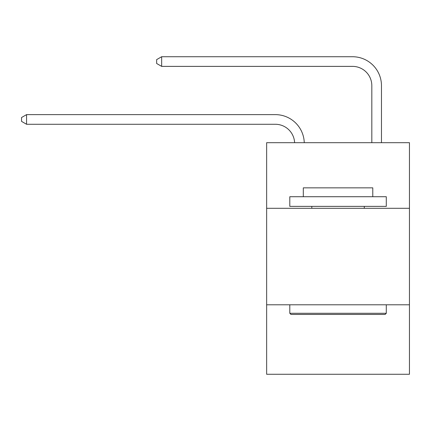 <?xml version="1.0" encoding="UTF-8"?>
<svg xmlns="http://www.w3.org/2000/svg" width="431" height="431" viewBox="0 0 431 431"><rect width="100%" height="100%" fill="white"/><g stroke="black" fill="none" stroke-linecap="round" stroke-linejoin="round"><path stroke-width="0.65" d="M266.644 208.302L409.45 208.302L409.45 142.688L266.644 142.688L266.644 374.27L409.45 374.27L409.45 304.792L266.644 304.792M409.45 304.792L409.45 208.302M294.605 142.688A19.298 19.298 0 0 0 275.323 124.273A19.298 19.298 0 0 1 294.605 142.688A19.298 19.298 0 0 0 275.323 124.273A19.298 19.298 0 0 1 294.605 142.688A19.298 19.298 0 0 0 275.323 124.273A19.298 19.298 0 0 1 294.605 142.688A19.298 19.298 0 0 0 275.323 124.273A19.298 19.298 0 0 1 294.605 142.688A19.298 19.298 0 0 0 275.323 124.273A19.298 19.298 0 0 1 294.605 142.688A19.298 19.298 0 0 0 275.323 124.273A19.298 19.298 0 0 1 294.605 142.688A19.298 19.298 0 0 0 275.323 124.273A19.298 19.298 0 0 1 294.605 142.688A19.298 19.298 0 0 0 275.323 124.273A19.298 19.298 0 0 1 294.605 142.688A19.298 19.298 0 0 0 275.323 124.273A19.298 19.298 0 0 1 294.605 142.688A19.298 19.298 0 0 0 275.323 124.273A19.298 19.298 0 0 1 294.605 142.688A19.298 19.298 0 0 0 275.323 124.273A19.298 19.298 0 0 1 294.605 142.688A19.298 19.298 0 0 0 275.323 124.273A19.298 19.298 0 0 1 294.605 142.688A19.298 19.298 0 0 0 275.323 124.273A19.298 19.298 0 0 1 294.605 142.688A19.298 19.298 0 0 0 275.323 124.273A19.298 19.298 0 0 1 294.605 142.688A19.298 19.298 0 0 0 275.323 124.273A19.298 19.298 0 0 1 294.605 142.688A19.298 19.298 0 0 0 275.323 124.273L26.566 124.273L21.55 121.38L21.55 117.523L26.566 114.624L275.323 114.624A28.947 28.947 0 0 1 304.259 142.688M371.818 142.688L371.818 85.677A19.298 19.298 0 0 0 352.52 66.379L161.657 66.379L156.642 63.486L156.642 59.623L161.657 56.73L352.52 56.73A28.947 28.947 0 0 1 381.467 85.677L381.467 142.688M290.957 314.441L289.799 313.283L386.289 313.283L385.136 314.441L290.957 314.441M386.289 196.725L386.289 206.374L289.799 206.374L289.799 196.725L386.289 196.725M303.311 196.725L303.311 187.846L372.783 187.846L372.783 196.725M386.289 304.792L386.289 313.283M289.799 304.792L289.799 313.283M364.292 206.374L364.292 208.302M311.802 206.374L311.802 208.302M26.566 114.624L275.323 114.624L26.566 114.624L275.323 114.624L26.566 114.624L275.323 114.624L26.566 114.624L275.323 114.624L26.566 114.624L275.323 114.624L26.566 114.624L275.323 114.624L26.566 114.624L275.323 114.624L26.566 114.624L275.323 114.624L26.566 114.624L275.323 114.624L26.566 114.624L275.323 114.624L26.566 114.624L275.323 114.624L26.566 114.624L275.323 114.624L26.566 114.624L275.323 114.624L26.566 114.624L275.323 114.624L26.566 114.624L275.323 114.624L26.566 114.624L26.566 124.273M371.818 85.677A19.298 19.298 0 0 0 352.52 66.379A19.298 19.298 0 0 1 371.818 85.677A19.298 19.298 0 0 0 352.52 66.379A19.298 19.298 0 0 1 371.818 85.677A19.298 19.298 0 0 0 352.52 66.379A19.298 19.298 0 0 1 371.818 85.677A19.298 19.298 0 0 0 352.52 66.379A19.298 19.298 0 0 1 371.818 85.677A19.298 19.298 0 0 0 352.52 66.379A19.298 19.298 0 0 1 371.818 85.677A19.298 19.298 0 0 0 352.52 66.379A19.298 19.298 0 0 1 371.818 85.677A19.298 19.298 0 0 0 352.52 66.379A19.298 19.298 0 0 1 371.818 85.677A19.298 19.298 0 0 0 352.52 66.379A19.298 19.298 0 0 1 371.818 85.677A19.298 19.298 0 0 0 352.52 66.379A19.298 19.298 0 0 1 371.818 85.677A19.298 19.298 0 0 0 352.52 66.379A19.298 19.298 0 0 1 371.818 85.677A19.298 19.298 0 0 0 352.52 66.379A19.298 19.298 0 0 1 371.818 85.677A19.298 19.298 0 0 0 352.52 66.379A19.298 19.298 0 0 1 371.818 85.677A19.298 19.298 0 0 0 352.52 66.379A19.298 19.298 0 0 1 371.818 85.677A19.298 19.298 0 0 0 352.52 66.379A19.298 19.298 0 0 1 371.818 85.677A19.298 19.298 0 0 0 352.52 66.379A19.298 19.298 0 0 1 371.818 85.677M161.657 56.73L352.52 56.73L161.657 56.73L352.52 56.73L161.657 56.73L352.52 56.73L161.657 56.73L352.52 56.73L161.657 56.73L352.52 56.73L161.657 56.73L352.52 56.73L161.657 56.73L352.52 56.73L161.657 56.73L352.52 56.73L161.657 56.73L352.52 56.73L161.657 56.73L352.52 56.73L161.657 56.73L352.52 56.73L161.657 56.73L352.52 56.73L161.657 56.73L352.52 56.73L161.657 56.73L352.52 56.73L161.657 56.73L352.52 56.73L161.657 56.73L161.657 66.379"/></g></svg>
